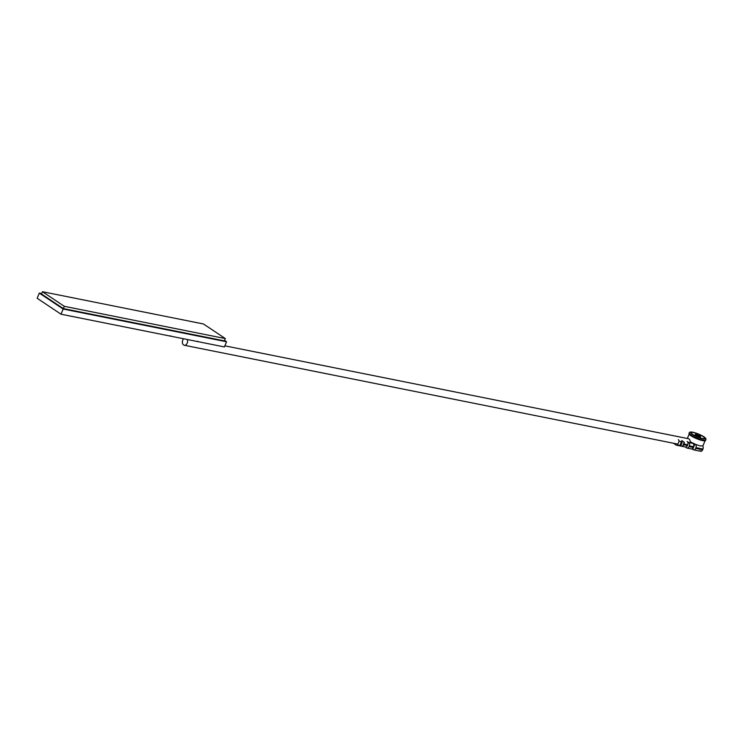 <?xml version="1.0" encoding="UTF-8"?>
<svg xmlns="http://www.w3.org/2000/svg" width="743" height="743" viewBox="0 0 743 743"><rect width="100%" height="100%" fill="white"/><g stroke="black" fill="none" stroke-linecap="round" stroke-linejoin="round"><path stroke-width="1.11" d="M187.32 339.505A3.706 2.573 101.3 0 1 187.208 343.117A3.706 2.573 101.3 0 1 184.255 345.254A3.706 2.573 101.3 0 1 182.759 340.145A3.706 2.573 101.3 0 1 183.642 338.771M224.869 345.839L688.315 438.676A3.706 2.573 101.3 0 1 690.108 442.819M224.544 340.415L226.559 341.761L224.405 346.935L61.019 314.205L37.15 298.268L39.305 293.095L41.682 293.569M170.584 335.827L171.289 336.3M226.559 341.761L63.174 309.032L61.019 314.205M63.174 309.032L39.305 293.095M63.35 308.596L224.367 340.851L225.315 338.567L203.471 323.976L42.453 291.72L41.506 294.005L63.35 308.596L64.307 306.311L225.315 338.567M197.619 341.241L198.325 341.715M42.453 291.72L64.307 306.311M690.21 441.704A8.61 1.709 22.6 0 0 694.073 443.617L694.928 444.147A2.526 1.755 -78.7 0 0 694.835 444.138A2.526 1.755 101.3 0 1 694.854 444.165L692.755 449.218A2.526 1.755 101.3 0 1 692.717 449.209A2.526 1.755 -78.7 0 0 693.618 449.859A2.526 1.755 -78.7 0 0 695.634 448.4L702.637 449.803A2.526 1.755 101.3 0 1 701.002 451.28L700.027 450.676M695.021 444.175L700.194 445.939L702.59 445.828L702.989 446.497A2.526 1.755 101.3 0 1 702.952 449.041L702.637 449.803M689.272 432.983L689.021 433.587A8.944 1.774 22.6 0 0 693.507 437.228A8.944 1.774 22.6 0 0 702.664 440.627A8.944 1.774 22.6 0 0 705.544 440.469L705.794 439.856A8.944 1.774 -157.4 0 1 702.915 440.014A8.944 1.774 -157.4 0 1 693.758 436.624A8.944 1.774 -157.4 0 1 689.272 432.983C689.123 432.054 690.349 431.804 692.959 432.24C704.345 435.695 706.723 438.537 705.794 439.856M699.432 436.522A2.526 0.502 22.6 0 0 700.25 436.475A2.526 0.502 22.6 0 0 698.987 435.454A2.526 0.502 22.6 0 0 696.395 434.497A2.526 0.502 22.6 0 0 695.587 434.534A2.526 0.502 22.6 0 0 696.85 435.565A2.526 0.502 22.6 0 0 699.432 436.522M696.2 434.358A2.861 0.567 22.6 0 0 695.281 434.404A2.861 0.567 22.6 0 0 696.711 435.574A2.861 0.567 22.6 0 0 699.637 436.652A2.861 0.567 22.6 0 0 700.556 436.605A2.861 0.567 22.6 0 0 699.126 435.444A2.861 0.567 22.6 0 0 696.2 434.358M702.284 438.426A7.263 1.44 22.6 0 0 704.624 438.296A7.263 1.44 22.6 0 0 700.983 435.342A7.263 1.44 22.6 0 0 693.553 432.593A7.263 1.44 22.6 0 0 691.213 432.714A7.263 1.44 22.6 0 0 694.854 435.667A7.263 1.44 22.6 0 0 702.284 438.426M694.854 444.165L693.451 443.887A2.526 1.755 101.3 0 1 693.553 446.692L689.355 445.856A2.526 1.755 -78.7 0 0 688.789 442.559L687.191 441.491A2.526 1.755 101.3 0 1 687.758 444.788L684.024 444.035A2.526 1.755 -78.7 0 0 684.266 442.234L681.898 440.636L679.715 445.856L681.201 446.162M679.873 445.512L677.532 445.048L679.139 441.203A2.526 1.755 -78.7 0 0 678.322 439.717M681.898 440.636L681.47 441.667L679.139 441.203M682.223 442.271L680.653 446.051L682.668 446.079A2.526 1.755 -78.7 0 0 683.709 444.797L687.442 445.549A2.526 1.755 101.3 0 1 685.427 447.007L681.34 446.19M684.024 444.035L683.709 444.797M687.758 444.788L687.442 445.549M702.952 449.041L695.95 447.639L695.634 448.4M695.95 447.639A2.526 1.755 -78.7 0 0 694.928 444.147M693.553 446.692L693.238 447.453A2.526 1.755 101.3 0 1 691.352 448.93L692.755 449.218M689.355 445.856L689.04 446.608L693.238 447.453M673.399 443.237L676.102 445.038A2.526 1.755 -78.7 0 0 676.557 445.233A2.526 1.755 -78.7 0 0 677.532 445.048M692.727 449.218L687.024 448.075A2.526 1.755 -78.7 0 1 686.569 447.88L685.185 446.961M687.024 448.075A2.526 1.755 -78.7 0 0 689.04 446.608M702.59 445.828L702.59 445.819A8.61 1.709 22.6 0 0 703.082 445.512L705.051 440.785M693.145 432.324A7.941 1.57 22.6 0 0 692.327 434.386A7.941 1.57 22.6 0 0 702.692 438.695A7.941 1.57 22.6 0 0 703.51 436.624A7.941 1.57 22.6 0 0 693.145 432.324M684.266 442.234L682.668 446.079M688.789 442.559L694.073 443.617M184.255 345.254L677.913 444.138M689.151 434.163L687.349 438.481L686.012 438.203M695.281 434.404L694.77 435.63M700.556 436.605L700.045 437.831M700.668 451.27L693.618 449.859M679.353 445.791L676.557 445.233"/></g></svg>
